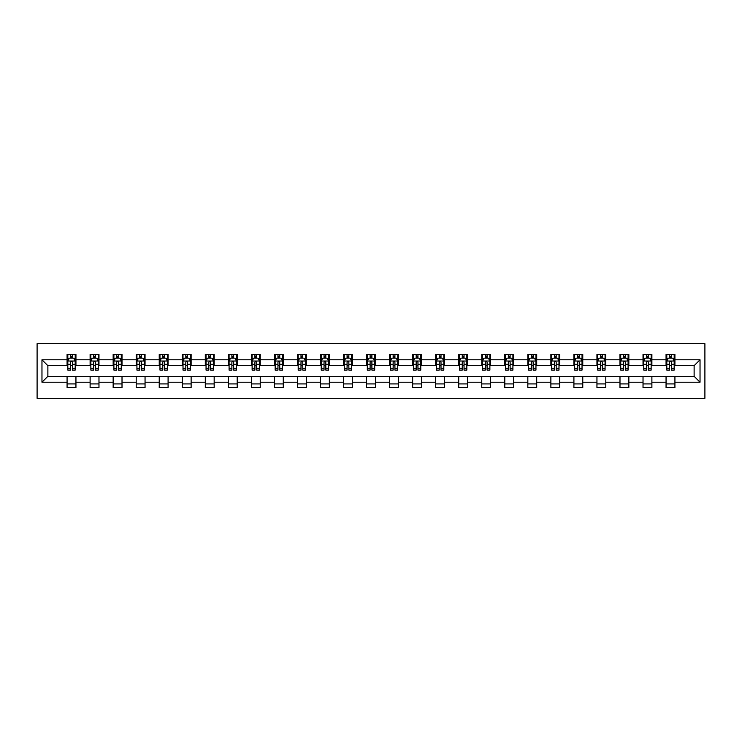 <?xml version="1.0" encoding="UTF-8"?>
<svg xmlns="http://www.w3.org/2000/svg" width="742" height="742" viewBox="0 0 742 742"><rect width="100%" height="100%" fill="white"/><g stroke="black" fill="none" stroke-linecap="round" stroke-linejoin="round"><path stroke-width="1.11" d="M37.1 398.324L704.9 398.324L704.9 343.676L37.1 343.676L37.1 398.324M674.923 359.777L674.923 354.388L666.056 354.388L666.056 359.777L651.884 359.777L651.884 354.388L643.026 354.388L643.026 359.777L628.845 359.777L628.845 354.388L619.987 354.388L619.987 359.777L605.806 359.777L605.806 354.388L596.948 354.388L596.948 359.777L582.767 359.777L582.767 354.388L573.909 354.388L573.909 359.777L559.737 359.777L559.737 354.388L550.87 354.388L550.87 359.777L536.698 359.777L536.698 354.388L527.831 354.388L527.831 359.777L513.659 359.777L513.659 354.388L504.792 354.388L504.792 359.777L490.62 359.777L490.62 354.388L481.762 354.388L481.762 359.777L467.581 359.777L467.581 354.388L458.723 354.388L458.723 359.777L444.541 359.777L444.541 354.388L435.684 354.388L435.684 359.777L421.502 359.777L421.502 354.388L412.645 354.388L412.645 359.777L398.473 359.777L398.473 354.388L389.606 354.388L389.606 359.777L375.433 359.777L375.433 354.388L366.567 354.388L366.567 359.777L352.394 359.777L352.394 354.388L343.527 354.388L343.527 359.777L329.355 359.777L329.355 354.388L320.498 354.388L320.498 359.777L306.316 359.777L306.316 354.388L297.459 354.388L297.459 359.777L283.277 359.777L283.277 354.388L274.419 354.388L274.419 359.777L260.238 359.777L260.238 354.388L251.38 354.388L251.38 359.777L237.208 359.777L237.208 354.388L228.341 354.388L228.341 359.777L214.169 359.777L214.169 354.388L205.302 354.388L205.302 359.777L191.13 359.777L191.13 354.388L182.263 354.388L182.263 359.777L168.091 359.777L168.091 354.388L159.233 354.388L159.233 359.777L145.052 359.777L145.052 354.388L136.194 354.388L136.194 359.777L122.013 359.777L122.013 354.388L113.155 354.388L113.155 359.777L98.974 359.777L98.974 354.388L90.116 354.388L90.116 359.777L75.944 359.777L75.944 354.388L67.077 354.388L67.077 359.777L41.969 359.777L41.969 382.223L47.878 376.315L67.077 376.315L67.077 387.612L75.944 387.612L75.944 376.315L90.116 376.315L90.116 387.612L98.974 387.612L98.974 376.315L113.155 376.315L113.155 387.612L122.013 387.612L122.013 376.315L136.194 376.315L136.194 387.612L145.052 387.612L145.052 376.315L159.233 376.315L159.233 387.612L168.091 387.612L168.091 376.315L182.263 376.315L182.263 387.612L191.13 387.612L191.13 376.315L205.302 376.315L205.302 387.612L214.169 387.612L214.169 376.315L228.341 376.315L228.341 387.612L237.208 387.612L237.208 376.315L251.38 376.315L251.38 387.612L260.238 387.612L260.238 376.315L274.419 376.315L274.419 387.612L283.277 387.612L283.277 376.315L297.459 376.315L297.459 387.612L306.316 387.612L306.316 376.315L320.498 376.315L320.498 387.612L329.355 387.612L329.355 376.315L343.527 376.315L343.527 387.612L352.394 387.612L352.394 376.315L366.567 376.315L366.567 387.612L375.433 387.612L375.433 376.315L389.606 376.315L389.606 387.612L398.473 387.612L398.473 376.315L412.645 376.315L412.645 387.612L421.502 387.612L421.502 376.315L435.684 376.315L435.684 387.612L444.541 387.612L444.541 376.315L458.723 376.315L458.723 387.612L467.581 387.612L467.581 376.315L481.762 376.315L481.762 387.612L490.62 387.612L490.62 376.315L504.792 376.315L504.792 387.612L513.659 387.612L513.659 376.315L527.831 376.315L527.831 387.612L536.698 387.612L536.698 376.315L550.87 376.315L550.87 387.612L559.737 387.612L559.737 376.315L573.909 376.315L573.909 387.612L582.767 387.612L582.767 376.315L596.948 376.315L596.948 387.612L605.806 387.612L605.806 376.315L619.987 376.315L619.987 387.612L628.845 387.612L628.845 376.315L643.026 376.315L643.026 387.612L651.884 387.612L651.884 376.315L666.056 376.315L666.056 387.612L674.923 387.612L674.923 376.315L694.122 376.315L694.122 365.685L674.923 365.685L674.923 359.777L700.031 359.777L700.031 382.223L674.923 382.223M666.056 382.223L651.884 382.223M643.026 382.223L628.845 382.223M619.987 382.223L605.806 382.223M596.948 382.223L582.767 382.223M573.909 382.223L559.737 382.223M550.87 382.223L536.698 382.223M527.831 382.223L513.659 382.223M504.792 382.223L490.62 382.223M481.762 382.223L467.581 382.223M458.723 382.223L444.541 382.223M435.684 382.223L421.502 382.223M412.645 382.223L398.473 382.223M389.606 382.223L375.433 382.223M366.567 382.223L352.394 382.223M343.527 382.223L329.355 382.223M320.498 382.223L306.316 382.223M297.459 382.223L283.277 382.223M274.419 382.223L260.238 382.223M251.38 382.223L237.208 382.223M228.341 382.223L214.169 382.223M205.302 382.223L191.13 382.223M182.263 382.223L168.091 382.223M159.233 382.223L145.052 382.223M136.194 382.223L122.013 382.223M113.155 382.223L98.974 382.223M90.116 382.223L75.944 382.223M67.077 382.223L41.969 382.223M666.056 359.777L666.056 365.685L651.884 365.685L651.884 359.777M643.026 359.777L643.026 365.685L628.845 365.685L628.845 359.777M619.987 359.777L619.987 365.685L605.806 365.685L605.806 359.777M596.948 359.777L596.948 365.685L582.767 365.685L582.767 359.777M573.909 359.777L573.909 365.685L559.737 365.685L559.737 359.777M550.87 359.777L550.87 365.685L536.698 365.685L536.698 359.777M527.831 359.777L527.831 365.685L513.659 365.685L513.659 359.777M504.792 359.777L504.792 365.685L490.62 365.685L490.62 359.777M481.762 359.777L481.762 365.685L467.581 365.685L467.581 359.777M458.723 359.777L458.723 365.685L444.541 365.685L444.541 359.777M435.684 359.777L435.684 365.685L421.502 365.685L421.502 359.777M412.645 359.777L412.645 365.685L398.473 365.685L398.473 359.777M389.606 359.777L389.606 365.685L375.433 365.685L375.433 359.777M366.567 359.777L366.567 365.685L352.394 365.685L352.394 359.777M343.527 359.777L343.527 365.685L329.355 365.685L329.355 359.777M320.498 359.777L320.498 365.685L306.316 365.685L306.316 359.777M297.459 359.777L297.459 365.685L283.277 365.685L283.277 359.777M274.419 359.777L274.419 365.685L260.238 365.685L260.238 359.777M251.38 359.777L251.38 365.685L237.208 365.685L237.208 359.777M228.341 359.777L228.341 365.685L214.169 365.685L214.169 359.777M205.302 359.777L205.302 365.685L191.13 365.685L191.13 359.777M182.263 359.777L182.263 365.685L168.091 365.685L168.091 359.777M159.233 359.777L159.233 365.685L145.052 365.685L145.052 359.777M136.194 359.777L136.194 365.685L122.013 365.685L122.013 359.777M113.155 359.777L113.155 365.685L98.974 365.685L98.974 359.777M90.116 359.777L90.116 365.685L75.944 365.685L75.944 359.777M67.077 359.777L67.077 365.685L47.878 365.685L41.969 359.777M47.878 365.685L47.878 376.315M700.031 382.223L694.122 376.315M694.122 365.685L700.031 359.777M67.077 358.08L67.819 358.08M70.62 358.08L72.391 358.08M75.202 358.08L75.944 358.08M67.077 365.537L67.819 365.537M70.62 365.537L72.391 365.537M75.202 365.537L75.944 365.537M67.077 376.463L75.944 376.463M67.077 383.92L75.944 383.92M90.116 376.463L98.974 376.463M90.116 383.92L98.974 383.92M90.116 358.08L90.858 358.08M93.659 358.08L95.43 358.08M98.241 358.08L98.974 358.08M90.116 365.537L90.858 365.537M93.659 365.537L95.43 365.537M98.241 365.537L98.974 365.537M113.155 376.463L122.013 376.463M113.155 383.92L122.013 383.92M113.155 358.08L113.897 358.08M116.698 358.08L118.47 358.08M121.28 358.08L122.013 358.08M113.155 365.537L113.897 365.537M116.698 365.537L118.47 365.537M121.28 365.537L122.013 365.537M136.194 376.463L145.052 376.463M136.194 383.92L145.052 383.92M136.194 358.08L136.927 358.08M139.737 358.08L141.509 358.08M144.31 358.08L145.052 358.08M136.194 365.537L136.927 365.537M139.737 365.537L141.509 365.537M144.31 365.537L145.052 365.537M159.233 376.463L168.091 376.463M159.233 383.92L168.091 383.92M159.233 358.08L159.966 358.08M162.776 358.08L164.548 358.08M167.349 358.08L168.091 358.08M159.233 365.537L159.966 365.537M162.776 365.537L164.548 365.537M167.349 365.537L168.091 365.537M182.263 376.463L191.13 376.463M182.263 383.92L191.13 383.92M182.263 358.08L183.005 358.08M185.815 358.08L187.587 358.08M190.388 358.08L191.13 358.08M182.263 365.537L183.005 365.537M185.815 365.537L187.587 365.537M190.388 365.537L191.13 365.537M205.302 376.463L214.169 376.463M205.302 383.92L214.169 383.92M205.302 358.08L206.044 358.08M208.845 358.08L210.626 358.08M213.427 358.08L214.169 358.08M205.302 365.537L206.044 365.537M208.845 365.537L210.626 365.537M213.427 365.537L214.169 365.537M228.341 376.463L237.208 376.463M228.341 383.92L237.208 383.92M228.341 358.08L229.083 358.08M231.884 358.08L233.656 358.08M236.466 358.08L237.208 358.08M228.341 365.537L229.083 365.537M231.884 365.537L233.656 365.537M236.466 365.537L237.208 365.537M251.38 376.463L260.238 376.463M251.38 383.92L260.238 383.92M251.38 358.08L252.122 358.08M254.923 358.08L256.695 358.08M259.505 358.08L260.238 358.08M251.38 365.537L252.122 365.537M254.923 365.537L256.695 365.537M259.505 365.537L260.238 365.537M274.419 376.463L283.277 376.463M274.419 383.92L283.277 383.92M274.419 358.08L275.161 358.08M277.962 358.08L279.734 358.08M282.544 358.08L283.277 358.08M274.419 365.537L275.161 365.537M277.962 365.537L279.734 365.537M282.544 365.537L283.277 365.537M297.459 376.463L306.316 376.463M297.459 383.92L306.316 383.92M297.459 358.08L298.191 358.08M301.002 358.08L302.773 358.08M305.574 358.08L306.316 358.08M297.459 365.537L298.191 365.537M301.002 365.537L302.773 365.537M305.574 365.537L306.316 365.537M320.498 376.463L329.355 376.463M320.498 383.92L329.355 383.92M320.498 358.08L321.23 358.08M324.041 358.08L325.812 358.08M328.613 358.08L329.355 358.08M320.498 365.537L321.23 365.537M324.041 365.537L325.812 365.537M328.613 365.537L329.355 365.537M343.527 376.463L352.394 376.463M343.527 383.92L352.394 383.92M343.527 358.08L344.269 358.08M347.08 358.08L348.851 358.08M351.652 358.08L352.394 358.08M343.527 365.537L344.269 365.537M347.08 365.537L348.851 365.537M351.652 365.537L352.394 365.537M366.567 376.463L375.433 376.463M366.567 383.92L375.433 383.92M366.567 358.08L367.309 358.08M370.11 358.08L371.89 358.08M374.691 358.08L375.433 358.08M366.567 365.537L367.309 365.537M370.11 365.537L371.89 365.537M374.691 365.537L375.433 365.537M389.606 376.463L398.473 376.463M389.606 383.92L398.473 383.92M389.606 358.08L390.348 358.08M393.149 358.08L394.92 358.08M397.731 358.08L398.473 358.08M389.606 365.537L390.348 365.537M393.149 365.537L394.92 365.537M397.731 365.537L398.473 365.537M412.645 376.463L421.502 376.463M412.645 383.92L421.502 383.92M412.645 358.08L413.387 358.08M416.188 358.08L417.959 358.08M420.77 358.08L421.502 358.08M412.645 365.537L413.387 365.537M416.188 365.537L417.959 365.537M420.77 365.537L421.502 365.537M435.684 376.463L444.541 376.463M435.684 383.92L444.541 383.92M435.684 358.08L436.426 358.08M439.227 358.08L440.998 358.08M443.809 358.08L444.541 358.08M435.684 365.537L436.426 365.537M439.227 365.537L440.998 365.537M443.809 365.537L444.541 365.537M458.723 376.463L467.581 376.463M458.723 383.92L467.581 383.92M458.723 358.08L459.456 358.08M462.266 358.08L464.038 358.08M466.839 358.08L467.581 358.08M458.723 365.537L459.456 365.537M462.266 365.537L464.038 365.537M466.839 365.537L467.581 365.537M481.762 376.463L490.62 376.463M481.762 383.92L490.62 383.92M481.762 358.08L482.495 358.08M485.305 358.08L487.077 358.08M489.878 358.08L490.62 358.08M481.762 365.537L482.495 365.537M485.305 365.537L487.077 365.537M489.878 365.537L490.62 365.537M504.792 376.463L513.659 376.463M504.792 383.92L513.659 383.92M504.792 358.08L505.534 358.08M508.344 358.08L510.116 358.08M512.917 358.08L513.659 358.08M504.792 365.537L505.534 365.537M508.344 365.537L510.116 365.537M512.917 365.537L513.659 365.537M527.831 376.463L536.698 376.463M527.831 383.92L536.698 383.92M527.831 358.08L528.573 358.08M531.374 358.08L533.155 358.08M535.956 358.08L536.698 358.08M527.831 365.537L528.573 365.537M531.374 365.537L533.155 365.537M535.956 365.537L536.698 365.537M550.87 376.463L559.737 376.463M550.87 383.92L559.737 383.92M550.87 358.08L551.612 358.08M554.413 358.08L556.185 358.08M558.995 358.08L559.737 358.08M550.87 365.537L551.612 365.537M554.413 365.537L556.185 365.537M558.995 365.537L559.737 365.537M573.909 376.463L582.767 376.463M573.909 383.92L582.767 383.92M573.909 358.08L574.651 358.08M577.452 358.08L579.224 358.08M582.034 358.08L582.767 358.08M573.909 365.537L574.651 365.537M577.452 365.537L579.224 365.537M582.034 365.537L582.767 365.537M596.948 376.463L605.806 376.463M596.948 383.92L605.806 383.92M596.948 358.08L597.69 358.08M600.491 358.08L602.263 358.08M605.073 358.08L605.806 358.08M596.948 365.537L597.69 365.537M600.491 365.537L602.263 365.537M605.073 365.537L605.806 365.537M619.987 376.463L628.845 376.463M619.987 383.92L628.845 383.92M619.987 358.08L620.72 358.08M623.53 358.08L625.302 358.08M628.103 358.08L628.845 358.08M619.987 365.537L620.72 365.537M623.53 365.537L625.302 365.537M628.103 365.537L628.845 365.537M643.026 376.463L651.884 376.463M643.026 383.92L651.884 383.92M643.026 358.08L643.759 358.08M646.57 358.08L648.341 358.08M651.142 358.08L651.884 358.08M643.026 365.537L643.759 365.537M646.57 365.537L648.341 365.537M651.142 365.537L651.884 365.537M666.056 376.463L674.923 376.463M666.056 383.92L674.923 383.92M666.056 358.08L666.798 358.08M669.609 358.08L671.38 358.08M674.181 358.08L674.923 358.08M666.056 365.537L666.798 365.537M669.609 365.537L671.38 365.537M674.181 365.537L674.923 365.537M72.391 356.308L70.62 356.308M75.202 368.264L72.391 368.264L72.391 370.11L75.202 370.11L75.202 361.104L73.727 358.154L69.294 358.154L67.819 361.104L67.819 370.11L70.62 370.11L70.62 368.264L67.819 368.264M67.819 361.104L67.819 354.388M75.202 361.104L75.202 354.388M70.62 358.154L70.62 354.388M72.391 354.388L72.391 358.154M72.391 368.264L72.391 362.217C71.807 361.076 71.213 361.076 70.62 362.217L70.62 368.264M95.43 356.308L93.659 356.308M98.241 368.264L95.43 368.264L95.43 370.11L98.241 370.11L98.241 361.104L96.766 358.154L92.333 358.154L90.858 361.104L90.858 370.11L93.659 370.11L93.659 368.264L90.858 368.264M90.858 361.104L90.858 354.388M98.241 361.104L98.241 354.388M93.659 358.154L93.659 354.388M95.43 354.388L95.43 358.154M95.43 368.264L95.43 362.217C94.846 361.076 94.253 361.076 93.659 362.217L93.659 368.264M118.47 356.308L116.698 356.308M121.28 368.264L118.47 368.264L118.47 370.11L121.28 370.11L121.28 361.104L119.796 358.154L115.372 358.154L113.897 361.104L113.897 370.11L116.698 370.11L116.698 368.264L113.897 368.264M113.897 361.104L113.897 354.388M121.28 361.104L121.28 354.388M116.698 358.154L116.698 354.388M118.47 354.388L118.47 358.154M118.47 368.264L118.47 362.217C117.885 361.076 117.292 361.076 116.698 362.217L116.698 368.264M141.509 356.308L139.737 356.308M144.31 368.264L141.509 368.264L141.509 370.11L144.31 370.11L144.31 361.104L142.835 358.154L138.411 358.154L136.927 361.104L136.927 370.11L139.737 370.11L139.737 368.264L136.927 368.264M136.927 361.104L136.927 354.388M144.31 361.104L144.31 354.388M139.737 358.154L139.737 354.388M141.509 354.388L141.509 358.154M141.509 368.264L141.509 362.217C140.915 361.076 140.331 361.076 139.737 362.217L139.737 368.264M164.548 356.308L162.776 356.308M167.349 368.264L164.548 368.264L164.548 370.11L167.349 370.11L167.349 361.104L165.874 358.154L161.441 358.154L159.966 361.104L159.966 370.11L162.776 370.11L162.776 368.264L159.966 368.264M159.966 361.104L159.966 354.388M167.349 361.104L167.349 354.388M162.776 358.154L162.776 354.388M164.548 354.388L164.548 358.154M164.548 368.264L164.548 362.217C163.954 361.076 163.37 361.076 162.776 362.217L162.776 368.264M187.587 356.308L185.815 356.308M190.388 368.264L187.587 368.264L187.587 370.11L190.388 370.11L190.388 361.104L188.913 358.154L184.48 358.154L183.005 361.104L183.005 370.11L185.815 370.11L185.815 368.264L183.005 368.264M183.005 361.104L183.005 354.388M190.388 361.104L190.388 354.388M185.815 358.154L185.815 354.388M187.587 354.388L187.587 358.154M187.587 368.264L187.587 362.217C186.993 361.076 186.4 361.076 185.815 362.217L185.815 368.264M210.626 356.308L208.845 356.308M213.427 368.264L210.626 368.264L210.626 370.11L213.427 370.11L213.427 361.104L211.952 358.154L207.519 358.154L206.044 361.104L206.044 370.11L208.845 370.11L208.845 368.264L206.044 368.264M206.044 361.104L206.044 354.388M213.427 361.104L213.427 354.388M208.845 358.154L208.845 354.388M210.626 354.388L210.626 358.154M210.626 368.264L210.626 362.217C210.032 361.076 209.439 361.076 208.845 362.217L208.845 368.264M233.656 356.308L231.884 356.308M236.466 368.264L233.656 368.264L233.656 370.11L236.466 370.11L236.466 361.104L234.991 358.154L230.558 358.154L229.083 361.104L229.083 370.11L231.884 370.11L231.884 368.264L229.083 368.264M229.083 361.104L229.083 354.388M236.466 361.104L236.466 354.388M231.884 358.154L231.884 354.388M233.656 354.388L233.656 358.154M233.656 368.264L233.656 362.217C233.071 361.076 232.478 361.076 231.884 362.217L231.884 368.264M256.695 356.308L254.923 356.308M259.505 368.264L256.695 368.264L256.695 370.11L259.505 370.11L259.505 361.104L258.03 358.154L253.597 358.154L252.122 361.104L252.122 370.11L254.923 370.11L254.923 368.264L252.122 368.264M252.122 361.104L252.122 354.388M259.505 361.104L259.505 354.388M254.923 358.154L254.923 354.388M256.695 354.388L256.695 358.154M256.695 368.264L256.695 362.217C256.111 361.076 255.517 361.076 254.923 362.217L254.923 368.264M279.734 356.308L277.962 356.308M282.544 368.264L279.734 368.264L279.734 370.11L282.544 370.11L282.544 361.104L281.06 358.154L276.636 358.154L275.161 361.104L275.161 370.11L277.962 370.11L277.962 368.264L275.161 368.264M275.161 361.104L275.161 354.388M282.544 361.104L282.544 354.388M277.962 358.154L277.962 354.388M279.734 354.388L279.734 358.154M279.734 368.264L279.734 362.217C279.15 361.076 278.556 361.076 277.962 362.217L277.962 368.264M302.773 356.308L301.002 356.308M305.574 368.264L302.773 368.264L302.773 370.11L305.574 370.11L305.574 361.104L304.099 358.154L299.675 358.154L298.191 361.104L298.191 370.11L301.002 370.11L301.002 368.264L298.191 368.264M298.191 361.104L298.191 354.388M305.574 361.104L305.574 354.388M301.002 358.154L301.002 354.388M302.773 354.388L302.773 358.154M302.773 368.264L302.773 362.217C302.18 361.076 301.595 361.076 301.002 362.217L301.002 368.264M325.812 356.308L324.041 356.308M328.613 368.264L325.812 368.264L325.812 370.11L328.613 370.11L328.613 361.104L327.139 358.154L322.705 358.154L321.23 361.104L321.23 370.11L324.041 370.11L324.041 368.264L321.23 368.264M321.23 361.104L321.23 354.388M328.613 361.104L328.613 354.388M324.041 358.154L324.041 354.388M325.812 354.388L325.812 358.154M325.812 368.264L325.812 362.217C325.219 361.076 324.634 361.076 324.041 362.217L324.041 368.264M348.851 356.308L347.08 356.308M351.652 368.264L348.851 368.264L348.851 370.11L351.652 370.11L351.652 361.104L350.178 358.154L345.744 358.154L344.269 361.104L344.269 370.11L347.08 370.11L347.08 368.264L344.269 368.264M344.269 361.104L344.269 354.388M351.652 361.104L351.652 354.388M347.08 358.154L347.08 354.388M348.851 354.388L348.851 358.154M348.851 368.264L348.851 362.217C348.258 361.076 347.664 361.076 347.08 362.217L347.08 368.264M371.89 356.308L370.11 356.308M374.691 368.264L371.89 368.264L371.89 370.11L374.691 370.11L374.691 361.104L373.217 358.154L368.783 358.154L367.309 361.104L367.309 370.11L370.11 370.11L370.11 368.264L367.309 368.264M367.309 361.104L367.309 354.388M374.691 361.104L374.691 354.388M370.11 358.154L370.11 354.388M371.89 354.388L371.89 358.154M371.89 368.264L371.89 362.217C371.297 361.076 370.703 361.076 370.11 362.217L370.11 368.264M394.92 356.308L393.149 356.308M397.731 368.264L394.92 368.264L394.92 370.11L397.731 370.11L397.731 361.104L396.256 358.154L391.822 358.154L390.348 361.104L390.348 370.11L393.149 370.11L393.149 368.264L390.348 368.264M390.348 361.104L390.348 354.388M397.731 361.104L397.731 354.388M393.149 358.154L393.149 354.388M394.92 354.388L394.92 358.154M394.92 368.264L394.92 362.217C394.336 361.076 393.742 361.076 393.149 362.217L393.149 368.264M417.959 356.308L416.188 356.308M420.77 368.264L417.959 368.264L417.959 370.11L420.77 370.11L420.77 361.104L419.295 358.154L414.861 358.154L413.387 361.104L413.387 370.11L416.188 370.11L416.188 368.264L413.387 368.264M413.387 361.104L413.387 354.388M420.77 361.104L420.77 354.388M416.188 358.154L416.188 354.388M417.959 354.388L417.959 358.154M417.959 368.264L417.959 362.217C417.375 361.076 416.781 361.076 416.188 362.217L416.188 368.264M440.998 356.308L439.227 356.308M443.809 368.264L440.998 368.264L440.998 370.11L443.809 370.11L443.809 361.104L442.325 358.154L437.901 358.154L436.426 361.104L436.426 370.11L439.227 370.11L439.227 368.264L436.426 368.264M436.426 361.104L436.426 354.388M443.809 361.104L443.809 354.388M439.227 358.154L439.227 354.388M440.998 354.388L440.998 358.154M440.998 368.264L440.998 362.217C440.414 361.076 439.82 361.076 439.227 362.217L439.227 368.264M464.038 356.308L462.266 356.308M466.839 368.264L464.038 368.264L464.038 370.11L466.839 370.11L466.839 361.104L465.364 358.154L460.94 358.154L459.456 361.104L459.456 370.11L462.266 370.11L462.266 368.264L459.456 368.264M459.456 361.104L459.456 354.388M466.839 361.104L466.839 354.388M462.266 358.154L462.266 354.388M464.038 354.388L464.038 358.154M464.038 368.264L464.038 362.217C463.444 361.076 462.86 361.076 462.266 362.217L462.266 368.264M487.077 356.308L485.305 356.308M489.878 368.264L487.077 368.264L487.077 370.11L489.878 370.11L489.878 361.104L488.403 358.154L483.969 358.154L482.495 361.104L482.495 370.11L485.305 370.11L485.305 368.264L482.495 368.264M482.495 361.104L482.495 354.388M489.878 361.104L489.878 354.388M485.305 358.154L485.305 354.388M487.077 354.388L487.077 358.154M487.077 368.264L487.077 362.217C486.483 361.076 485.899 361.076 485.305 362.217L485.305 368.264M510.116 356.308L508.344 356.308M512.917 368.264L510.116 368.264L510.116 370.11L512.917 370.11L512.917 361.104L511.442 358.154L507.009 358.154L505.534 361.104L505.534 370.11L508.344 370.11L508.344 368.264L505.534 368.264M505.534 361.104L505.534 354.388M512.917 361.104L512.917 354.388M508.344 358.154L508.344 354.388M510.116 354.388L510.116 358.154M510.116 368.264L510.116 362.217C509.522 361.076 508.929 361.076 508.344 362.217L508.344 368.264M533.155 356.308L531.374 356.308M535.956 368.264L533.155 368.264L533.155 370.11L535.956 370.11L535.956 361.104L534.481 358.154L530.048 358.154L528.573 361.104L528.573 370.11L531.374 370.11L531.374 368.264L528.573 368.264M528.573 361.104L528.573 354.388M535.956 361.104L535.956 354.388M531.374 358.154L531.374 354.388M533.155 354.388L533.155 358.154M533.155 368.264L533.155 362.217C532.561 361.076 531.968 361.076 531.374 362.217L531.374 368.264M556.185 356.308L554.413 356.308M558.995 368.264L556.185 368.264L556.185 370.11L558.995 370.11L558.995 361.104L557.52 358.154L553.087 358.154L551.612 361.104L551.612 370.11L554.413 370.11L554.413 368.264L551.612 368.264M551.612 361.104L551.612 354.388M558.995 361.104L558.995 354.388M554.413 358.154L554.413 354.388M556.185 354.388L556.185 358.154M556.185 368.264L556.185 362.217C555.6 361.076 555.007 361.076 554.413 362.217L554.413 368.264M579.224 356.308L577.452 356.308M582.034 368.264L579.224 368.264L579.224 370.11L582.034 370.11L582.034 361.104L580.559 358.154L576.126 358.154L574.651 361.104L574.651 370.11L577.452 370.11L577.452 368.264L574.651 368.264M574.651 361.104L574.651 354.388M582.034 361.104L582.034 354.388M577.452 358.154L577.452 354.388M579.224 354.388L579.224 358.154M579.224 368.264L579.224 362.217C578.639 361.076 578.046 361.076 577.452 362.217L577.452 368.264M602.263 356.308L600.491 356.308M605.073 368.264L602.263 368.264L602.263 370.11L605.073 370.11L605.073 361.104L603.589 358.154L599.165 358.154L597.69 361.104L597.69 370.11L600.491 370.11L600.491 368.264L597.69 368.264M597.69 361.104L597.69 354.388M605.073 361.104L605.073 354.388M600.491 358.154L600.491 354.388M602.263 354.388L602.263 358.154M602.263 368.264L602.263 362.217C601.669 361.076 601.085 361.076 600.491 362.217L600.491 368.264M625.302 356.308L623.53 356.308M628.103 368.264L625.302 368.264L625.302 370.11L628.103 370.11L628.103 361.104L626.628 358.154L622.204 358.154L620.72 361.104L620.72 370.11L623.53 370.11L623.53 368.264L620.72 368.264M620.72 361.104L620.72 354.388M628.103 361.104L628.103 354.388M623.53 358.154L623.53 354.388M625.302 354.388L625.302 358.154M625.302 368.264L625.302 362.217C624.708 361.076 624.124 361.076 623.53 362.217L623.53 368.264M648.341 356.308L646.57 356.308M651.142 368.264L648.341 368.264L648.341 370.11L651.142 370.11L651.142 361.104L649.667 358.154L645.234 358.154L643.759 361.104L643.759 370.11L646.57 370.11L646.57 368.264L643.759 368.264M643.759 361.104L643.759 354.388M651.142 361.104L651.142 354.388M646.57 358.154L646.57 354.388M648.341 354.388L648.341 358.154M648.341 368.264L648.341 362.217C647.747 361.076 647.163 361.076 646.57 362.217L646.57 368.264M671.38 356.308L669.609 356.308M674.181 368.264L671.38 368.264L671.38 370.11L674.181 370.11L674.181 361.104L672.706 358.154L668.273 358.154L666.798 361.104L666.798 370.11L669.609 370.11L669.609 368.264L666.798 368.264M666.798 361.104L666.798 354.388M674.181 361.104L674.181 354.388M669.609 358.154L669.609 354.388M671.38 354.388L671.38 358.154M671.38 368.264L671.38 362.217C670.787 361.076 670.193 361.076 669.609 362.217L669.609 368.264M75.165 361.029L67.856 361.029M67.819 358.33L69.201 358.33M73.81 358.33L75.202 358.33M70.62 364.303L67.819 364.303M75.202 364.303L72.391 364.303M72.391 357.245L70.62 357.245M98.204 361.029L90.895 361.029M90.858 358.33L92.24 358.33M96.85 358.33L98.241 358.33M93.659 364.303L90.858 364.303M98.241 364.303L95.43 364.303M95.43 357.245L93.659 357.245M121.243 361.029L113.934 361.029M113.897 358.33L115.279 358.33M119.889 358.33L121.28 358.33M116.698 364.303L113.897 364.303M121.28 364.303L118.47 364.303M118.47 357.245L116.698 357.245M144.282 361.029L136.964 361.029M136.927 358.33L138.318 358.33M142.928 358.33L144.31 358.33M139.737 364.303L136.927 364.303M144.31 364.303L141.509 364.303M141.509 357.245L139.737 357.245M167.312 361.029L160.003 361.029M159.966 358.33L161.357 358.33M165.967 358.33L167.349 358.33M162.776 364.303L159.966 364.303M167.349 364.303L164.548 364.303M164.548 357.245L162.776 357.245M190.351 361.029L183.042 361.029M183.005 358.33L184.396 358.33M189.006 358.33L190.388 358.33M185.815 364.303L183.005 364.303M190.388 364.303L187.587 364.303M187.587 357.245L185.815 357.245M213.39 361.029L206.081 361.029M206.044 358.33L207.435 358.33M212.036 358.33L213.427 358.33M208.845 364.303L206.044 364.303M213.427 364.303L210.626 364.303M210.626 357.245L208.845 357.245M236.429 361.029L229.12 361.029M229.083 358.33L230.465 358.33M235.075 358.33L236.466 358.33M231.884 364.303L229.083 364.303M236.466 364.303L233.656 364.303M233.656 357.245L231.884 357.245M259.468 361.029L252.159 361.029M252.122 358.33L253.504 358.33M258.114 358.33L259.505 358.33M254.923 364.303L252.122 364.303M259.505 364.303L256.695 364.303M256.695 357.245L254.923 357.245M282.507 361.029L275.189 361.029M275.161 358.33L276.543 358.33M281.153 358.33L282.544 358.33M277.962 364.303L275.161 364.303M282.544 364.303L279.734 364.303M279.734 357.245L277.962 357.245M305.546 361.029L298.228 361.029M298.191 358.33L299.582 358.33M304.192 358.33L305.574 358.33M301.002 364.303L298.191 364.303M305.574 364.303L302.773 364.303M302.773 357.245L301.002 357.245M328.576 361.029L321.267 361.029M321.23 358.33L322.622 358.33M327.231 358.33L328.613 358.33M324.041 364.303L321.23 364.303M328.613 364.303L325.812 364.303M325.812 357.245L324.041 357.245M351.615 361.029L344.307 361.029M344.269 358.33L345.661 358.33M350.27 358.33L351.652 358.33M347.08 364.303L344.269 364.303M351.652 364.303L348.851 364.303M348.851 357.245L347.08 357.245M374.654 361.029L367.346 361.029M367.309 358.33L368.7 358.33M373.3 358.33L374.691 358.33M370.11 364.303L367.309 364.303M374.691 364.303L371.89 364.303M371.89 357.245L370.11 357.245M397.693 361.029L390.385 361.029M390.348 358.33L391.73 358.33M396.339 358.33L397.731 358.33M393.149 364.303L390.348 364.303M397.731 364.303L394.92 364.303M394.92 357.245L393.149 357.245M420.733 361.029L413.424 361.029M413.387 358.33L414.769 358.33M419.378 358.33L420.77 358.33M416.188 364.303L413.387 364.303M420.77 364.303L417.959 364.303M417.959 357.245L416.188 357.245M443.772 361.029L436.454 361.029M436.426 358.33L437.808 358.33M442.418 358.33L443.809 358.33M439.227 364.303L436.426 364.303M443.809 364.303L440.998 364.303M440.998 357.245L439.227 357.245M466.811 361.029L459.493 361.029M459.456 358.33L460.847 358.33M465.457 358.33L466.839 358.33M462.266 364.303L459.456 364.303M466.839 364.303L464.038 364.303M464.038 357.245L462.266 357.245M489.841 361.029L482.532 361.029M482.495 358.33L483.886 358.33M488.496 358.33L489.878 358.33M485.305 364.303L482.495 364.303M489.878 364.303L487.077 364.303M487.077 357.245L485.305 357.245M512.88 361.029L505.571 361.029M505.534 358.33L506.925 358.33M511.535 358.33L512.917 358.33M508.344 364.303L505.534 364.303M512.917 364.303L510.116 364.303M510.116 357.245L508.344 357.245M535.919 361.029L528.61 361.029M528.573 358.33L529.964 358.33M534.565 358.33L535.956 358.33M531.374 364.303L528.573 364.303M535.956 364.303L533.155 364.303M533.155 357.245L531.374 357.245M558.958 361.029L551.649 361.029M551.612 358.33L552.994 358.33M557.604 358.33L558.995 358.33M554.413 364.303L551.612 364.303M558.995 364.303L556.185 364.303M556.185 357.245L554.413 357.245M581.997 361.029L574.688 361.029M574.651 358.33L576.033 358.33M580.643 358.33L582.034 358.33M577.452 364.303L574.651 364.303M582.034 364.303L579.224 364.303M579.224 357.245L577.452 357.245M605.036 361.029L597.718 361.029M597.69 358.33L599.072 358.33M603.682 358.33L605.073 358.33M600.491 364.303L597.69 364.303M605.073 364.303L602.263 364.303M602.263 357.245L600.491 357.245M628.066 361.029L620.757 361.029M620.72 358.33L622.111 358.33M626.721 358.33L628.103 358.33M623.53 364.303L620.72 364.303M628.103 364.303L625.302 364.303M625.302 357.245L623.53 357.245M651.105 361.029L643.796 361.029M643.759 358.33L645.15 358.33M649.76 358.33L651.142 358.33M646.57 364.303L643.759 364.303M651.142 364.303L648.341 364.303M648.341 357.245L646.57 357.245M674.144 361.029L666.835 361.029M666.798 358.33L668.19 358.33M672.799 358.33L674.181 358.33M669.609 364.303L666.798 364.303M674.181 364.303L671.38 364.303M671.38 357.245L669.609 357.245"/></g></svg>
